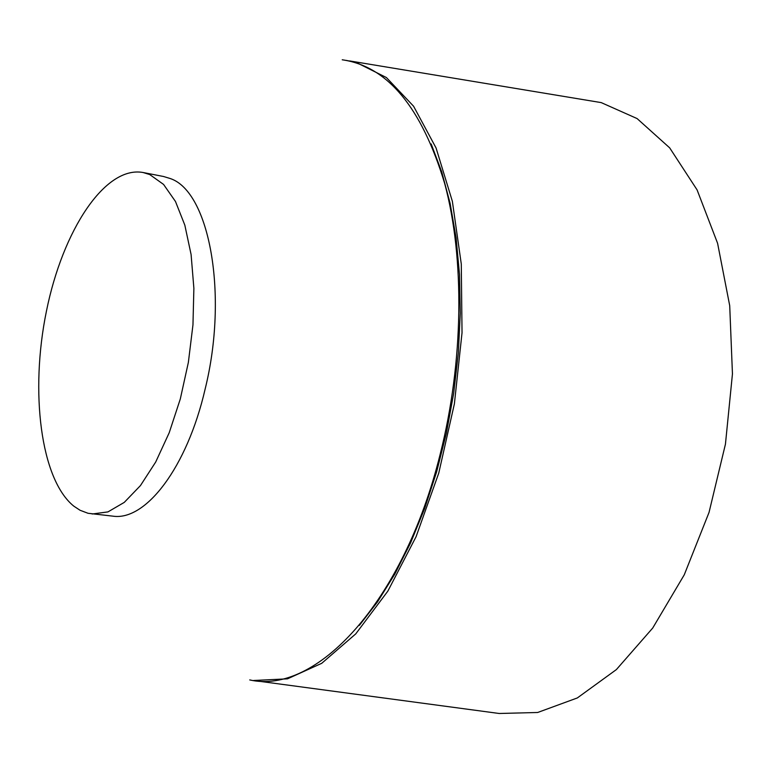 <?xml version="1.0" encoding="UTF-8"?>
<svg xmlns="http://www.w3.org/2000/svg" width="771" height="771" viewBox="0 0 771 771"><rect width="100%" height="100%" fill="white"/><g stroke="black" fill="none" stroke-linecap="round" stroke-linejoin="round"><path stroke-width="1.16" d="M143.098 172.511L163.587 176.511L170.314 178.564C209.365 191.545 228.611 294.368 205.134 389.076C187.112 467.438 145.729 521.167 112.932 516.156L88.029 513.284L80.068 510.267L73.823 506.162C40.641 479.456 29.828 391.841 46.433 311.166C62.692 230.375 105.058 165.476 143.098 172.511L149.738 174.554L163.568 184.433L175.47 201.472L184.828 225.142L191.092 254.517L193.878 288.296L192.962 324.861L188.365 362.389L180.308 398.954L169.215 432.724L155.694 462.041L140.457 485.576L124.276 502.384L107.94 511.905L92.163 513.997M342.228 59.791C387.514 66.258 421.67 107.497 444.674 183.479C464.855 258.42 463.641 361.811 440.116 454.476C403.339 602.98 315.725 695.143 249.727 679.926M431.182 143.955L441.735 171.904L450.11 203.322L456.085 237.767L459.516 274.659L460.277 313.363L458.321 353.185L453.666 393.374L446.39 433.177L436.637 471.833L424.619 508.629L410.577 542.919L394.8 574.116L377.626 601.727L359.373 625.377M346.092 60.369L356.125 62.384L386.416 77.553L413.584 106.234L436.058 147.955L452.365 201.318L461.28 263.981L462.031 332.773L454.389 403.85L438.747 473.143L416.08 536.703L387.842 591.135L355.768 633.868L321.729 663.311L287.487 678.837L253.601 680.494M349.649 60.928L601.226 102.61L637.097 118.57L669.671 147.849L697.09 189.897L717.589 243.289L729.713 305.682L732.45 373.896L725.444 444.144L709.041 512.407L684.263 574.809L652.719 628.037L616.366 669.594L577.325 697.948L537.647 712.491L499.194 713.483L257.157 680.995"/></g></svg>
